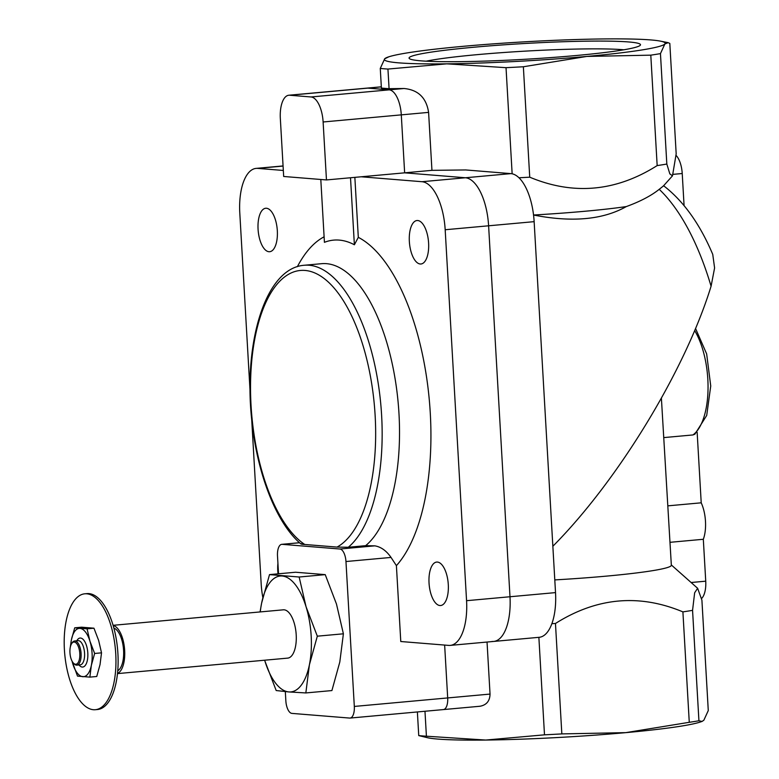 <?xml version="1.0" encoding="UTF-8"?>
<svg xmlns="http://www.w3.org/2000/svg" width="779" height="779" viewBox="0 0 779 779"><rect width="100%" height="100%" fill="white"/><g stroke="black" fill="none" stroke-linecap="round" stroke-linejoin="round"><path stroke-width="1.17" d="M692.56 610.346L698.929 720.77L702.074 721.432L703.865 720.195L708.277 710.565L701.908 600.132L697.624 588.281L694.644 592.79L692.56 610.346A157.601 10.721 176.7 0 1 682.901 611.885C639.169 593.608 596.695 597.474 555.466 623.482A157.601 10.721 176.7 0 1 551.863 623.687M661.4 398.264L671.342 565.233A116.743 7.936 176.7 0 1 554.794 579.907M533.498 215.014C571.981 222.56 602.917 219.746 626.316 206.571A116.743 7.936 176.7 0 1 533.547 215.014M626.316 206.571C640.124 201.547 651.098 195.802 659.219 189.326A210.943 92.263 84.8 0 1 711.081 286.234L714.596 267.957L712.746 254.382C699.854 223.904 683.446 201.011 663.533 185.684M388.857 56.789A140.629 9.562 176.7 0 1 462.736 46.36A140.629 9.562 176.7 0 1 602.829 38.95A140.629 9.562 176.7 0 1 660.417 41.131A140.629 9.562 176.7 0 1 664.876 43.984A140.629 9.562 176.7 0 1 586.821 56.429A140.629 9.562 176.7 0 1 446.727 63.839A140.629 9.562 176.7 0 1 384.69 58.805A140.629 9.562 176.7 0 1 388.857 56.789L384.69 58.805L380.269 68.435A157.601 10.721 176.7 0 0 387.942 69.058L446.727 63.839L506.029 67.676A157.601 10.721 176.7 0 0 523.361 66.76L586.821 56.429L650.796 55.163A157.601 10.721 176.7 0 0 660.456 53.615L664.876 43.984L668.129 42.67L669.813 43.41L676.182 153.833L672.491 175.83L663.426 185.957L659.219 189.326M672.491 175.83L669.833 173.883L666.824 164.048A157.601 10.721 176.7 0 1 657.164 165.586C615.994 191.595 573.51 195.461 529.73 177.184A157.601 10.721 176.7 0 1 518.97 177.768M667.924 505.844L701.217 502.815L697.147 432.316M695.55 328.465L706.65 353.909L710.74 385.994L706.709 415.441L694.887 434.195L692.93 434.945L663.981 437.584M711.081 286.234C685.179 370.317 618 480.711 552.856 546.254M424.974 711.256L426.415 736.213A157.601 10.721 176.7 0 1 418.742 735.59L417.378 711.948M538.873 637.329L544.492 734.831A157.601 10.721 176.7 0 0 561.834 733.906L625.81 732.64A140.629 9.562 176.7 0 1 485.716 740.05A140.629 9.562 176.7 0 1 428.129 737.869L418.742 735.59M555.466 623.482L561.834 733.906M682.901 611.885L689.269 722.308A157.601 10.721 176.7 0 0 698.929 720.77M426.415 736.213L485.716 740.05L544.492 734.831M702.074 721.442L699.688 722.211A140.629 9.562 176.7 0 1 625.81 732.64L689.269 722.308M380.269 68.435L381.398 88.056A157.601 10.721 -3.3 0 0 389.081 88.679L403.97 88.504C418.138 89.799 426.356 97.765 428.596 112.38L431.946 170.348L465.715 169.949L510.927 173.62L465.394 177.758L404.642 172.831L401.292 114.873A24.246 10.604 -95.2 0 0 389.208 89.848L367.815 88.115A24.246 10.604 -95.2 0 0 367.006 88.115A24.246 10.604 -95.2 0 1 367.815 88.115L389.208 89.848A24.246 10.604 -95.2 0 1 401.292 114.873L404.642 172.831L431.946 170.348M387.942 69.058L389.081 88.679M506.029 67.676L512.144 173.795M523.361 66.76L529.73 177.184M650.796 55.163L657.164 165.586M660.456 53.615L666.824 164.048M575.915 55.543A115.905 7.887 176.7 0 1 409.364 58.591A115.905 7.887 176.7 0 1 473.642 47.246A115.905 7.887 176.7 0 1 640.26 45.27A115.905 7.887 176.7 0 1 575.915 55.543M479.124 706.29L480 706.251C486.505 705.044 489.855 700.993 490.04 694.079L487.041 642.042M701.519 598.564A19.397 8.481 -95.2 0 0 705.735 581.183L703.32 539.282A26.671 11.666 -95.2 0 0 701.217 502.815M684.069 205.549L682.229 173.522A19.397 8.481 -95.2 0 0 676.055 155.381M670.018 542.311L703.32 539.282M623.862 49.788A108.739 7.391 -3.3 0 0 477.225 54.647A108.739 7.391 -3.3 0 0 426.171 61.181M492.133 641.448A46.555 20.361 -95.2 0 0 493.682 641.438L539.204 637.3A46.555 20.361 -95.2 0 0 555.524 592.605L534.141 221.655A46.555 20.361 -95.2 0 0 510.927 173.62M443.037 709.581A12.123 5.307 -95.2 0 0 443.446 709.572A12.123 5.307 -95.2 0 0 447.691 697.935L444.643 645.07L447.691 697.935A12.123 5.307 -95.2 0 1 443.446 709.572A12.123 5.307 -95.2 0 1 443.037 709.581M493.682 641.438A46.555 20.361 -95.2 0 0 509.992 596.743L488.608 225.793A46.555 20.361 -95.2 0 0 465.394 177.758L404.642 172.831L361.203 176.784L421.965 181.711L465.394 177.758A46.555 20.361 -95.2 0 1 488.608 225.793L509.992 596.743A46.555 20.361 -95.2 0 1 493.682 641.438L450.243 645.392A46.555 20.361 -95.2 0 0 466.563 600.697L445.179 229.747A46.555 20.361 -95.2 0 0 421.965 181.711M89.858 677.117L96.742 676.493L100.033 664.584L101.523 652.841L98.641 640.435L93.957 628.195L81.6 627.192L74.716 627.816L87.073 628.819L89.955 641.224L94.639 653.464L91.347 665.373L89.858 677.117L77.501 676.114L71.999 661.02M264.665 660.212A58.191 25.454 -95.2 0 0 264.948 661.147L276.185 690.535L288.853 691.937L305.835 692.94L309.409 664.76A58.191 25.454 -95.2 0 0 306.069 606.792A58.191 25.454 -95.2 0 0 282.164 576.012A58.191 25.454 -95.2 0 0 261.608 603.189L260.059 611.943M264.948 661.147A58.191 25.454 -95.2 0 0 288.853 691.937A58.191 25.454 -95.2 0 0 309.409 664.76L317.316 636.18L306.069 606.792L299.146 577.015L269.505 574.61L261.608 603.189A58.191 25.454 -95.2 0 0 260.274 611.924M117.483 673.611L287.704 658.119A24.246 10.604 -95.2 0 0 296.069 633.015A24.246 10.604 -95.2 0 0 283.313 609.821L113.091 625.313M117.502 673.407A24.246 10.604 -95.2 0 0 124.523 648.625A24.246 10.604 -95.2 0 0 113.15 625.518M117.756 670.729A21.822 9.543 -95.2 0 0 123.462 648.722A21.822 9.543 -95.2 0 0 113.87 628.098M95.35 709.708L97.521 709.513A58.191 25.454 -95.2 0 0 117.59 649.258A58.191 25.454 -95.2 0 0 86.966 593.608L84.794 593.802A58.191 25.454 -95.2 0 0 64.404 649.676A58.191 25.454 -95.2 0 0 95.35 709.708A58.191 25.454 -95.2 0 0 115.419 649.452A58.191 25.454 -95.2 0 0 84.794 593.802M269.505 574.61L295.582 572.234L325.233 574.639L336.47 604.027L343.393 633.804L339.81 661.994L331.912 690.564L305.835 692.94M299.146 577.015L325.233 574.639M317.316 636.18L343.393 633.804M311.035 96.966L289.642 95.233A24.246 10.604 -95.2 0 0 288.834 95.233A24.246 10.604 -95.2 0 0 280.333 118.515L283.673 176.473L326.459 179.939L323.119 121.982A24.246 10.604 -95.2 0 0 311.035 96.966L403.97 88.504M337.044 547.092A140.629 61.502 -95.2 0 0 359.265 334.259A140.629 61.502 -95.2 0 0 257.654 326.012A140.629 61.502 -95.2 0 0 304.745 544.472L337.044 547.092L348.281 547.257L365.653 545.67L374.787 545.845C380.941 546.839 386.355 550.704 391.039 557.433L396.404 565.651L400.776 641.516L448.704 645.401A46.555 20.361 -95.2 0 0 450.243 645.392M326.459 179.939L361.203 176.784M439.921 605.536A21.822 9.543 -95.2 0 0 440.641 605.526A21.822 9.543 -95.2 0 0 448.168 582.935A21.822 9.543 -95.2 0 0 436.688 562.068A21.822 9.543 -95.2 0 0 429.093 583.841A21.822 9.543 -95.2 0 0 439.921 605.536M420.222 263.993A21.822 9.543 -95.2 0 0 420.952 263.993A21.822 9.543 -95.2 0 0 428.479 241.393A21.822 9.543 -95.2 0 0 416.999 220.525A21.822 9.543 -95.2 0 0 409.403 242.298A21.822 9.543 -95.2 0 0 420.222 263.993M251.734 420.008L261.189 584.036A46.555 20.361 -95.2 0 0 262.844 597.532M283.332 170.465L257.664 168.381A46.555 20.361 -95.2 0 0 256.116 168.391A46.555 20.361 -95.2 0 0 239.796 213.086L250.049 390.834M277.928 563.285A21.822 9.543 -95.2 0 0 278.035 573.831M268.95 251.724A21.822 9.543 -95.2 0 0 269.68 251.714A21.822 9.543 -95.2 0 0 277.207 229.123A21.822 9.543 -95.2 0 0 265.717 208.256A21.822 9.543 -95.2 0 0 258.122 230.029A21.822 9.543 -95.2 0 0 268.95 251.724M320.802 179.482L324.424 242.337A167.845 73.411 -95.2 0 1 354.377 244.772L350.511 177.758M354.854 177.359L358.311 237.342L354.377 244.772M396.404 565.651A174.778 76.439 -95.2 0 0 428.284 390.133A174.778 76.439 -95.2 0 0 358.311 237.342M324.103 236.816A174.778 76.439 -95.2 0 0 297.383 266.661M304.745 544.472C301.2 544.307 300.353 543.995 302.194 543.518M365.653 545.67A145.478 63.625 -95.2 0 0 395.586 381.817A145.478 63.625 -95.2 0 0 321.63 263.682L304.258 265.259A145.478 63.625 -95.2 0 1 378.214 383.395A145.478 63.625 -95.2 0 1 348.281 547.257M285.318 691.625L285.854 700.876A12.123 5.307 -95.2 0 0 291.901 713.389L349.664 718.072A12.123 5.307 -95.2 0 0 350.063 718.072A12.123 5.307 -95.2 0 0 354.318 706.436L345.964 561.532A12.123 5.307 -95.2 0 0 339.917 549.02L282.154 544.336A12.123 5.307 -95.2 0 0 281.755 544.336A12.123 5.307 -95.2 0 0 277.499 555.972L278.531 573.792M93.957 628.195L87.073 628.819M101.523 652.841L94.639 653.464M70.276 647.31L71.425 639.725L74.716 627.816M69.954 652.744A11.149 4.878 -95.2 0 0 73.392 663.065A11.149 4.878 -95.2 0 0 79.731 652.695A11.149 4.878 -95.2 0 0 71.629 643.649A11.149 4.878 -95.2 0 0 69.954 652.744M73.392 663.065L74.132 663.844A12.123 5.307 -95.2 0 0 76.839 665.139A12.123 5.307 -95.2 0 0 81.016 652.578A12.123 5.307 -95.2 0 0 74.638 640.99A12.123 5.307 -95.2 0 0 72.213 642.743L71.629 643.649M76.839 665.139L80.315 664.818A12.123 5.307 -95.2 0 0 84.492 652.266A12.123 5.307 -95.2 0 0 78.114 640.669L74.638 640.99M78.942 664.945L79.458 665.49A14.548 6.359 -95.2 0 0 87.725 651.974A14.548 6.359 -95.2 0 0 77.15 640.172L76.741 640.796M72.087 661.186A24.246 10.604 -95.2 0 0 72.817 663.874A24.246 10.604 -95.2 0 0 82.778 676.698A24.246 10.604 -95.2 0 0 91.347 665.373A24.246 10.604 -95.2 0 0 89.955 641.224A24.246 10.604 -95.2 0 0 79.994 628.4A24.246 10.604 -95.2 0 0 71.425 639.725A24.246 10.604 -95.2 0 0 70.675 645.733M691.119 582.507L705.735 581.183M673.29 174.33L682.229 173.522M692.93 434.945A60.616 26.515 -95.2 0 0 708.033 389.149A60.616 26.515 -95.2 0 0 694.664 330.578M428.596 112.38L323.119 121.982M381.33 86.888L289.642 95.233M490.04 694.079L354.318 706.436M555.524 592.605L466.563 600.697M534.141 221.655L445.179 229.747M257.664 168.381L283.079 166.063M345.964 561.532L391.039 557.433M282.154 544.336L299.545 542.749M339.917 549.02L374.787 545.845M671.332 564.96L697.624 588.281M660.417 41.131L668.129 42.66M381.33 86.81L288.834 95.233M480 706.251L350.063 718.072M256.116 168.391L283.069 165.937M300.84 543.888C276.087 523.176 256.68 472.561 251.559 418.265C243.642 341.319 265.668 268.015 304.258 265.259M281.755 544.336L299.506 542.72"/></g></svg>
